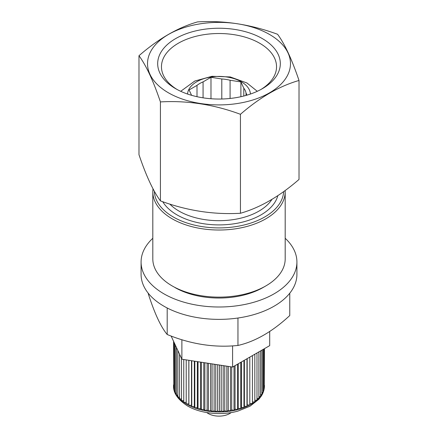 <?xml version="1.0" encoding="UTF-8"?>
<svg xmlns="http://www.w3.org/2000/svg" width="438" height="438" viewBox="0 0 438 438"><rect width="100%" height="100%" fill="white"/><g stroke="black" fill="none" stroke-linecap="round" stroke-linejoin="round"><path stroke-width="0.66" d="M260.982 89.451A57.537 33.217 0 0 0 276.537 66.735A57.537 33.217 0 0 0 259.685 43.247A57.537 33.217 0 0 0 196.98 36.047A57.537 33.217 0 0 0 161.463 66.735A57.537 33.217 0 0 0 177.018 89.451M175.638 88.679L175.638 88.679A61.325 35.407 180 0 1 175.638 38.61A61.325 35.407 180 0 1 262.362 38.61A61.325 35.407 180 0 1 262.362 88.679A61.325 35.407 180 0 1 175.638 88.679M269.54 34.465A71.476 41.265 0 0 0 168.46 34.465A71.476 41.265 0 0 0 168.46 92.823A71.476 41.265 0 0 0 269.54 92.823A71.476 41.265 0 0 0 269.54 34.465M240.44 114.296C213.979 104.485 187.305 100.362 160.423 101.917C153.333 80.926 146.188 65.525 138.983 55.719C158.501 38.741 178.031 27.468 197.56 21.9C224.021 20.279 250.695 24.402 277.577 34.279C284.667 43.838 291.812 59.239 299.017 80.477C279.488 86.045 259.958 97.318 240.44 114.296L240.44 213.268C259.958 207.705 279.488 196.432 299.017 179.443L299.017 80.477M138.983 55.719L138.983 154.691C146.073 175.682 153.218 191.083 160.423 200.889C186.884 210.694 213.558 214.823 240.44 213.268M160.423 200.889L160.423 101.917M285.149 190.519A66.187 38.21 180 0 1 285.187 191.811A66.187 38.21 180 0 1 244.327 227.114A66.187 38.21 180 0 1 172.2 218.83A66.187 38.21 180 0 1 152.813 191.811L152.813 258.924A66.187 38.21 0 0 0 172.2 285.943A66.187 38.21 0 0 0 265.8 285.943L263.123 287.487A62.399 36.026 180 0 1 174.877 287.487M265.8 285.943A66.187 38.21 0 0 0 285.187 258.924L285.187 191.811M154.34 191.247A64.671 37.34 0 0 0 173.273 216.974A64.671 37.34 0 0 0 242.909 225.263A64.671 37.34 0 0 0 283.643 191.614M152.813 191.811A66.187 38.21 180 0 1 153.015 188.822M230.087 98.468L230.087 80.258A27.161 15.68 0 0 0 221.798 78.977L221.798 99.015M203.068 97.833L203.068 81.873A27.161 15.68 0 0 0 197.001 85.377L197.001 96.694M246.014 95.429L246.014 92.955A27.161 15.68 0 0 0 243.796 88.175L243.796 96.026M250.426 94.05A31.437 18.15 0 0 0 241.228 81.736A31.437 18.15 0 0 0 207.388 77.707A31.437 18.15 0 0 0 187.573 94.05M247.027 95.139L246.014 92.955M240.895 96.716L240.895 81.928L243.796 88.175M240.895 81.928L230.087 80.258M210.985 98.747L210.985 77.302L221.798 78.977M210.985 77.302L203.068 81.873M191.581 95.314L189.09 89.943L197.001 85.377M285.187 238.277A77.915 44.983 180 0 1 296.915 262.017A77.915 44.983 180 0 1 248.817 303.578A77.915 44.983 180 0 1 163.905 293.827A77.915 44.983 180 0 1 141.085 262.017A77.915 44.983 180 0 1 152.813 238.277M296.915 262.017L296.915 274.385A77.915 44.983 180 0 1 248.817 315.946A77.915 44.983 180 0 1 163.905 306.195A77.915 44.983 180 0 1 141.085 274.385L141.085 262.017M148.236 293.214L148.236 293.652C154.576 313.384 160.894 327 167.196 334.506L167.196 307.991M289.764 293.214L289.764 315.546C272.48 331.588 255.212 341.558 237.96 345.451C214.45 347.887 190.859 344.235 167.196 334.506M232.583 345.856L232.583 367.06L269.699 345.631L269.699 331.495M232.583 367.06L181.885 359.215L181.885 339.735M181.885 359.215L171.127 336.028M237.96 318.021L237.96 345.451M249.802 403.513L252.425 403.513L252.425 355.607M249.802 357.118L249.802 405.024L247.191 404.898L246.977 406.409L246.977 358.749M264.448 385.358A45.453 26.242 180 0 1 264.453 385.725A45.453 26.242 180 0 1 236.394 409.973A45.453 26.242 180 0 1 186.856 404.285A45.453 26.242 180 0 1 173.547 385.725A45.453 26.242 180 0 1 173.568 384.882M252.425 401.991L254.823 401.876L254.823 354.222M254.823 400.343L256.986 400.14L256.986 352.973M256.986 398.58L258.891 398.301L258.891 351.873M258.891 396.708L260.533 396.385L260.533 350.92M260.533 394.737L261.902 394.392L261.902 350.132M261.902 392.678L262.981 392.344L262.981 349.508M262.981 390.548L263.769 390.253L263.769 349.053M263.769 388.347L264.262 388.134L264.262 348.768M264.262 386.092L264.448 348.664M173.568 341.295L173.831 386.661M173.831 341.864L173.831 388.665L174.401 388.906M174.401 343.08L174.401 390.784L175.26 391.085M175.26 344.941L175.26 392.864L176.415 393.198M176.415 347.422L176.415 394.895L177.85 395.235M177.85 350.52L177.85 396.872L179.558 397.184M179.558 354.205L179.558 398.772L181.535 399.029M181.535 358.454L181.535 400.584L183.757 400.77M183.757 359.505L183.757 402.298L186.21 402.385M186.21 359.883L186.21 403.902L188.833 403.869L188.887 405.385L191.494 405.227L191.762 406.732L194.341 406.459L194.817 407.948L197.346 407.548L198.036 409.01L200.5 408.495L201.392 409.919L203.779 409.289L204.869 410.669L207.152 409.93L208.433 411.249L210.612 410.406L212.074 411.66L214.122 410.718L215.759 411.901L217.67 410.866L219.465 411.966L221.223 410.844L223.166 411.857L224.76 410.658L226.84 411.578L228.258 410.302L230.465 411.118L231.697 409.782L234.012 410.494L235.053 409.108L237.456 409.705L238.299 408.276L240.785 408.758L241.42 407.291L243.961 407.658L244.388 406.163L246.977 406.409M231.187 412.574A15.149 8.749 180 0 1 208.285 413.56A15.149 8.749 180 0 1 206.813 412.574M247.191 358.629L247.191 404.898M188.833 360.293L188.833 403.869M188.887 405.385L188.887 360.299M191.494 360.704L191.494 405.227M191.762 406.732L191.762 360.742M194.341 361.142L194.341 406.459M194.817 407.948L194.817 361.219M197.346 361.607L197.346 407.548M198.036 409.01L198.036 361.717M200.5 362.095L200.5 408.495M201.392 409.919L201.392 362.231M203.779 362.604L203.779 409.289M204.869 410.669L204.869 362.774M207.152 363.124L207.152 409.93M208.433 411.249L208.433 363.321M210.612 363.66L210.612 410.406M212.074 411.66L212.074 363.885M214.122 364.202L214.122 410.718M215.759 411.901L215.759 364.454M217.67 364.75L217.67 410.866M219.465 411.966L219.465 365.029M221.223 365.303L221.223 410.844M223.166 411.857L223.166 365.604M224.76 365.85L224.76 410.658M226.84 411.578L226.84 366.168M228.258 366.392L228.258 410.302M230.465 411.118L230.465 366.732M231.697 366.924L231.697 409.782M234.012 410.494L234.012 366.234M235.053 365.637L235.053 409.108M237.456 409.705L237.456 364.246M238.299 363.759L238.299 408.276M240.785 408.758L240.785 362.325M241.42 361.958L241.42 407.291M243.961 407.658L243.961 360.49M244.388 360.244L244.388 406.163M277.807 195.676A59.469 34.334 180 0 1 237.599 223.183A59.469 34.334 180 0 1 176.947 214.85A59.469 34.334 180 0 1 162.744 201.704M169.791 204.053A56.442 32.587 0 0 0 179.093 211.138A56.442 32.587 0 0 0 271.932 199.405M257.287 91.301L246.944 82.979L230.235 76.935L212.052 76.294L194.784 81.041L180.713 91.301M264.453 385.725C264.432 389.36 263.375 392.815 261.283 396.089L258.924 399.204L249.999 406.223L237.9 411.101C221.48 415.744 200.637 413.691 187.645 406.015C177.927 399.763 173.229 393.001 173.547 385.725"/></g></svg>
